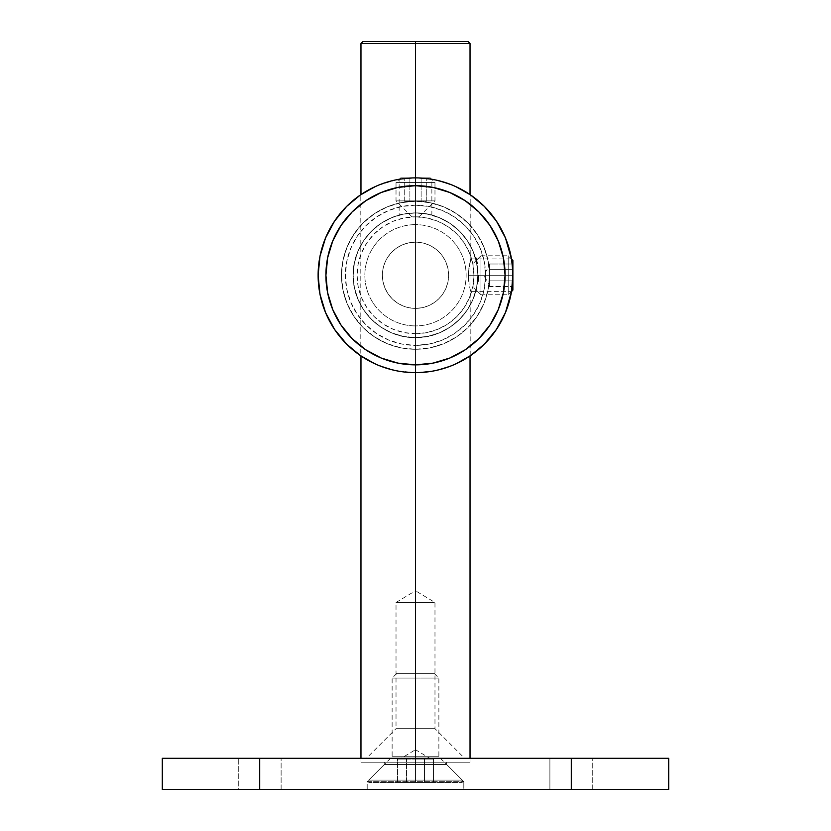 <?xml version="1.0" encoding="UTF-8"?>
<svg xmlns="http://www.w3.org/2000/svg" width="831" height="831" viewBox="0 0 831 831"><rect width="100%" height="100%" fill="white"/><g stroke="black" fill="none" stroke-linecap="round" stroke-linejoin="round"><path stroke-width="0.62" stroke-dasharray="4.16 3.12" d="M468.435 278.478L468.341 275.269L468.715 281.543L468.341 275.269L512.883 275.269L468.341 275.269L468.435 272.059L469.12 284.379L468.435 278.478M469.588 286.84L470.46 290.372L469.588 286.83M470.72 291.317L470.055 288.866L470.72 291.307M511.709 290.372L511.927 288.876L511.699 290.383M512.197 286.84L512.457 284.379L512.197 286.84M512.675 281.553L512.883 275.269L512.675 281.553M409.216 213.266L415.5 212.944L406.401 213.609L415.5 212.944L415.5 177.886L415.5 205.153A70.116 70.116 0 0 0 345.384 275.269A70.116 70.116 0 0 0 415.5 345.384L415.5 337.594A62.325 62.325 0 0 1 353.175 275.269A62.325 62.325 0 0 1 415.5 212.944C382.198 212.082 352.313 241.966 353.175 275.269C352.313 308.571 382.198 338.456 415.5 337.594L415.5 212.944A62.325 62.325 0 0 0 353.175 275.269A62.325 62.325 0 0 0 415.5 337.594A62.325 62.325 0 0 1 353.175 275.269A62.325 62.325 0 0 1 415.5 212.944L409.226 213.255M401.903 214.45L406.401 213.609L401.903 214.45M399.14 215.125L400.386 214.803L399.14 215.125L399.14 179.267L415.5 177.886L399.14 179.267L415.5 177.886L415.5 372.652L404.5 372.028L415.5 372.652L415.5 177.886L404.437 178.52L393.956 180.296L384.535 182.945L394.008 180.285L404.489 178.509L415.5 177.886L426.5 178.509L415.5 177.886A97.383 97.383 0 0 0 318.117 275.269A97.383 97.383 0 0 0 415.5 372.652A97.383 97.383 0 0 0 512.883 275.269A97.383 97.383 0 0 0 415.5 177.886L399.14 179.267M394.008 370.252L404.5 372.028L394.019 370.252L376.36 364.435L394.008 370.252L404.5 372.028L415.5 372.652L426.563 372.018L437.044 370.242L446.465 367.593L436.992 370.252L426.511 372.028L415.5 372.652L404.5 372.028L394.019 370.252L384.587 367.614L374.532 363.614L384.535 367.603L394.008 370.252M374.49 363.594L369.587 361.153M369.577 361.142L364.529 358.244M380.255 184.492L394.008 180.285L404.489 178.509L415.5 177.886L404.437 178.52L393.956 180.296L380.255 184.492M364.518 358.234L360.187 355.419L360.187 195.119L374.49 186.944M361.298 194.361L369.598 189.385L361.277 194.381M380.266 184.482L384.535 182.945M456.51 186.944L446.465 182.934L436.992 180.285L426.5 178.509L436.981 180.285L454.64 186.102L436.992 180.285L426.5 178.509L415.5 177.886L434.499 179.756L452.77 185.303L470.803 195.108L454.671 186.113L461.382 189.375L470.813 195.119L469.598 194.298L470.803 195.108L470.813 258.908L469.12 266.169L468.435 272.059L470.813 258.908L469.12 266.169L468.341 275.269L512.883 275.269L512.831 272.059L511.501 291.598L512.883 275.269L468.341 275.269L468.435 272.059L470.813 258.908L511.501 258.908L512.831 272.069M360.197 195.108L378.23 185.303L396.501 179.756L415.5 177.886L431.86 179.267L415.5 177.886L415.5 372.652L396.501 370.782L378.23 365.235L360.197 355.429M446.465 367.593L437.044 370.242L426.563 372.018L415.5 372.652L415.5 177.886L434.499 179.756L415.5 177.886L415.5 372.652L396.501 370.782L415.5 372.652A97.383 97.383 0 0 1 318.117 275.269A97.383 97.383 0 0 1 415.5 177.886L396.501 179.756L378.23 185.303L361.402 194.298L378.23 185.303L396.501 179.756L415.5 177.886A97.383 97.383 0 0 0 318.117 275.269A97.383 97.383 0 0 0 415.5 372.652A97.383 97.383 0 0 0 512.883 275.269A97.383 97.383 0 0 0 415.5 177.886L415.5 212.944L424.599 213.609L431.86 215.125L424.599 213.609L415.5 212.944A62.325 62.325 0 0 1 477.825 275.269A62.325 62.325 0 0 1 415.5 337.594L415.5 345.384A70.116 70.116 0 0 0 485.616 275.269A70.116 70.116 0 0 0 415.5 205.153L401.82 206.504L388.669 210.492L376.547 216.974L365.92 225.689L357.205 236.316L350.724 248.438L346.735 261.588L345.384 275.269L346.735 288.949L350.724 302.1L357.205 314.222L365.92 324.848L376.547 333.563L388.669 340.045L401.82 344.034L415.5 345.384L429.18 344.034L442.331 340.045L454.453 333.563L465.08 324.848L473.795 314.222L480.276 302.1L484.265 288.949L485.616 275.269L484.265 261.588L480.276 248.438L473.795 236.316L465.08 225.689L454.453 216.974L442.331 210.492L429.18 206.504L415.5 205.153L415.5 337.594C448.802 338.456 478.687 308.571 477.825 275.269C478.687 241.966 448.802 212.082 415.5 212.944A62.325 62.325 0 0 1 477.825 275.269A62.325 62.325 0 0 1 415.5 337.594A62.325 62.325 0 0 0 477.825 275.269A62.325 62.325 0 0 0 415.5 212.944L424.599 213.609L431.86 215.125L424.599 213.609L415.5 212.944L415.5 177.886A97.383 97.383 0 0 1 512.883 275.269A97.383 97.383 0 0 1 415.5 372.652L434.499 370.782L415.5 372.652L434.499 370.782L452.77 365.235L434.499 370.782L452.77 365.235L470.803 355.429L461.413 361.153L470.813 355.419L458.224 362.783L446.465 367.593L461.402 361.153L450.745 366.045L436.992 370.252L426.511 372.028L415.5 372.652L415.5 177.886L426.5 178.509L436.981 180.285L446.413 182.924L456.468 186.923L466.471 192.293M512.831 278.458L511.013 294.267L505.466 312.539L496.491 329.346M477.711 278.998A62.325 62.325 0 0 1 477.659 279.787L478.438 279.787A63.104 63.104 0 0 0 478.604 275.269L477.825 275.269A62.325 62.325 0 0 1 477.804 276.9L477.794 277.398A62.325 62.325 0 0 0 477.825 275.269A62.325 62.325 0 0 1 477.783 277.575L477.711 278.977A62.325 62.325 0 0 1 477.659 279.787A62.325 62.325 0 0 0 477.825 275.269A62.325 62.325 0 0 1 477.804 276.9L477.794 277.398A62.325 62.325 0 0 0 477.825 275.269A62.325 62.325 0 0 1 477.783 277.575L477.711 278.977A62.325 62.325 0 0 1 477.659 279.787A62.325 62.325 0 0 0 477.825 275.269A62.325 62.325 0 0 1 477.794 277.17L477.659 279.808A62.325 62.325 0 0 0 477.825 275.269A62.325 62.325 0 0 1 477.773 277.72A62.325 62.325 0 0 0 477.825 275.269A62.325 62.325 0 0 1 477.804 277.024L477.711 279.008A62.325 62.325 0 0 1 477.659 279.787L477.783 277.564A62.325 62.325 0 0 0 477.825 275.269A62.325 62.325 0 0 1 477.503 281.616A62.325 62.325 0 0 0 477.721 278.915L477.825 276.048A62.325 62.325 0 0 0 477.825 275.269A62.325 62.325 0 0 1 477.513 281.449A62.325 62.325 0 0 0 477.825 275.269L477.659 279.87L477.825 275.258A62.325 62.325 0 0 1 477.503 281.616A62.325 62.325 0 0 0 477.825 275.269A62.325 62.325 0 0 1 477.659 279.787A62.325 62.325 0 0 0 477.721 278.956L477.659 279.87L478.438 279.87L478.573 277.409L478.604 275.747L477.825 275.747L477.783 277.409L478.573 277.409L477.783 277.409L478.573 277.409L477.783 277.409L477.711 278.977L478.49 278.977L477.711 278.977L477.659 279.87L477.825 276.048A62.325 62.325 0 0 0 477.825 275.269L478.604 275.269L477.825 275.269A62.325 62.325 0 0 1 477.752 278.281L478.531 278.281A63.104 63.104 0 0 0 478.604 275.269L477.825 275.269L478.604 275.269A63.104 63.104 0 0 1 478.303 281.449A63.104 63.104 0 0 0 478.355 280.816A63.104 63.104 0 0 0 478.531 278.281L477.752 278.281A62.325 62.325 0 0 1 477.721 278.915L478.5 278.915L477.721 278.915A62.325 62.325 0 0 1 477.576 280.816L478.355 280.816L477.576 280.816A62.325 62.325 0 0 1 477.513 281.449L478.303 281.449L477.513 281.449A62.325 62.325 0 0 0 477.825 275.269L478.604 275.269A63.104 63.104 0 0 1 478.303 281.449A63.104 63.104 0 0 0 478.355 280.816A63.104 63.104 0 0 0 478.604 275.269L478.438 279.87L477.659 279.87L478.438 279.87L478.49 278.977L477.69 279.309L477.763 277.959L478.542 277.959L478.5 278.956L478.604 275.186L478.563 277.512L477.783 277.512L478.563 277.512L478.49 279.029L477.711 279.029L478.49 279.029L478.438 279.87L478.5 278.915L477.69 279.309L478.479 279.309L478.542 277.959L477.763 277.959L477.721 278.884L478.531 278.219L478.5 278.884A63.104 63.104 0 0 1 478.282 281.616A63.104 63.104 0 0 0 478.604 275.269L477.825 275.269A62.325 62.325 0 0 1 477.503 281.616L478.282 281.616L477.503 281.616A62.325 62.325 0 0 0 477.825 275.269L478.604 275.269A63.104 63.104 0 0 1 478.282 281.616A63.104 63.104 0 0 0 478.604 275.269A63.104 63.104 0 0 1 478.282 281.616L477.503 281.616A62.325 62.325 0 0 0 477.721 278.915L478.5 278.915L477.669 279.621L478.448 279.642L478.5 278.915A63.104 63.104 0 0 1 478.282 281.616A63.104 63.104 0 0 0 478.604 275.269A63.104 63.104 0 0 1 478.604 276.048L478.604 275.186L477.825 275.186L478.604 275.882L477.825 275.269A62.325 62.325 0 0 1 477.503 281.616L478.282 281.616A63.104 63.104 0 0 0 478.604 275.269A63.104 63.104 0 0 1 478.604 276.048L477.825 276.048L478.604 276.048L478.604 275.238L478.438 279.87L477.659 279.87L477.783 277.544L478.563 277.544L477.783 277.544L477.825 275.186L477.815 276.432L478.594 276.432L477.804 276.692L478.583 276.692L477.804 276.692L477.825 275.747L478.604 275.747L477.69 279.309L478.479 279.309L478.542 277.959L477.763 277.959L478.531 278.25L478.563 277.533L478.604 275.747L477.825 275.747L478.438 279.87L478.5 278.8L477.69 279.309L477.825 275.186L478.604 275.186L477.825 275.186L477.825 276.048A62.325 62.325 0 0 0 477.825 275.269L478.604 275.269L477.825 275.269A62.325 62.325 0 0 1 477.794 277.17L478.563 277.523L477.783 277.523L477.825 275.747L478.604 275.747L478.5 278.8L478.573 277.17A63.104 63.104 0 0 0 478.604 275.269L477.825 275.269L478.604 275.269A63.104 63.104 0 0 1 478.563 277.564L478.479 279.309L478.573 277.17L477.794 277.17L477.69 279.309L478.479 279.309L477.69 279.309L477.783 277.564L478.563 277.564L477.783 277.564A62.325 62.325 0 0 0 477.825 275.269L478.604 275.269L477.825 275.269A62.325 62.325 0 0 1 477.804 277.024L478.583 277.024A63.104 63.104 0 0 0 478.604 275.269L477.825 275.269L478.604 275.269A63.104 63.104 0 0 1 478.552 277.72L478.479 279.309L478.583 277.024L477.804 277.024L477.69 279.309L478.479 279.309L477.69 279.309L477.773 277.72L478.552 277.72L477.773 277.72A62.325 62.325 0 0 0 477.825 275.269L478.604 275.269L477.825 275.269A62.325 62.325 0 0 1 477.773 277.72L478.552 277.72A63.104 63.104 0 0 0 478.604 275.269L477.825 275.269L478.604 275.269A63.104 63.104 0 0 1 478.438 279.787A63.104 63.104 0 0 0 478.49 278.998L477.669 279.642L477.783 277.512L478.563 277.523L477.773 277.72L477.659 279.87L478.438 279.87L477.659 279.87L477.721 278.78L478.511 278.78L478.438 279.87L478.511 278.78L477.721 278.78L477.659 279.87L478.438 279.87L477.669 279.642L477.711 278.977L478.479 279.309L478.573 277.17A63.104 63.104 0 0 0 478.604 275.269A63.104 63.104 0 0 1 478.438 279.787L477.659 279.787L478.438 279.787L477.659 279.787L478.438 279.787L478.583 277.024A63.104 63.104 0 0 0 478.604 275.269A63.104 63.104 0 0 1 478.563 277.564L478.583 276.9A63.104 63.104 0 0 0 478.604 275.269A63.104 63.104 0 0 1 478.552 277.72L478.521 278.489L478.552 277.72A63.104 63.104 0 0 0 478.604 275.269L477.825 275.269A62.325 62.325 0 0 1 477.804 276.9L478.583 276.9L477.804 276.9L477.763 278.115L478.542 278.115L477.763 278.115L477.711 278.967L478.5 278.977L478.438 279.798A63.104 63.104 0 0 0 478.49 278.998L477.711 278.998L478.511 278.78L478.438 279.87L478.563 277.575A63.104 63.104 0 0 0 478.604 275.269A63.104 63.104 0 0 1 478.573 277.398L478.479 279.309L477.69 279.309L477.742 278.427L478.521 278.427L477.742 278.427L477.794 277.398L478.573 277.398L477.794 277.398A62.325 62.325 0 0 0 477.825 275.269L478.604 275.269L477.825 275.269A62.325 62.325 0 0 1 477.783 277.575L478.563 277.575L477.783 277.575L477.659 279.87L478.438 279.87L477.659 279.87L477.711 278.977A62.325 62.325 0 0 1 477.659 279.787A62.325 62.325 0 0 0 477.825 275.269L478.604 275.269A63.104 63.104 0 0 1 478.438 279.787A63.104 63.104 0 0 0 478.5 278.977L477.69 279.309L478.479 279.309L478.583 276.9A63.104 63.104 0 0 0 478.604 275.269A63.104 63.104 0 0 1 478.438 279.787L477.659 279.787L478.438 279.787L477.659 279.787L478.438 279.787L478.511 278.78L478.438 279.808A63.104 63.104 0 0 0 478.5 278.977L478.583 276.9A63.104 63.104 0 0 0 478.604 275.269A63.104 63.104 0 0 1 478.573 277.398L478.563 277.575A63.104 63.104 0 0 0 478.604 275.269L477.825 275.269A62.325 62.325 0 0 1 477.804 276.9L478.583 276.9L477.804 276.9L477.763 278.115L478.542 278.115L477.763 278.115L477.711 278.967L478.5 278.977L478.438 279.87L478.563 277.575A63.104 63.104 0 0 0 478.604 275.269A63.104 63.104 0 0 1 478.573 277.398L478.479 279.309L477.69 279.309L477.742 278.427L478.521 278.427L477.742 278.427L477.794 277.398L478.573 277.398L477.794 277.398A62.325 62.325 0 0 0 477.825 275.269L478.604 275.269L477.825 275.269A62.325 62.325 0 0 1 477.783 277.575L478.563 277.575L477.783 277.575L477.659 279.87L478.438 279.808A63.104 63.104 0 0 0 478.5 278.977L477.711 278.977A62.325 62.325 0 0 1 477.659 279.787A62.325 62.325 0 0 0 477.825 275.269L478.604 275.269A63.104 63.104 0 0 1 478.438 279.787L477.659 279.787L478.438 279.787L477.659 279.787L478.438 279.787L478.583 276.9A63.104 63.104 0 0 0 478.604 275.269A63.104 63.104 0 0 1 478.438 279.787L478.438 279.808A63.104 63.104 0 0 0 478.5 278.977L478.5 278.956A63.104 63.104 0 0 1 478.438 279.787L477.659 279.787A62.325 62.325 0 0 0 477.825 275.269L478.604 275.269A63.104 63.104 0 0 1 478.573 277.398L478.563 277.575A63.104 63.104 0 0 0 478.604 275.269A63.104 63.104 0 0 1 478.604 276.048L478.438 279.87L477.659 279.87L477.783 277.544L478.563 277.544L477.783 277.544L477.825 275.186L478.604 275.186L477.825 275.186L477.825 276.048L478.604 276.048L477.825 276.048A62.325 62.325 0 0 0 477.825 275.269L478.604 275.269L477.825 275.269A62.325 62.325 0 0 1 477.659 279.787A62.325 62.325 0 0 0 477.721 278.956L478.5 278.956L477.669 279.642M476.08 260.633L477.036 261.298L477.389 262.96L476.485 262.44L476.714 263.572L475.166 257.246A62.325 62.325 0 0 1 475.581 258.68L475.124 257.122L475.581 258.701A62.325 62.325 0 0 0 475.166 257.246A62.325 62.325 0 0 1 475.353 257.89L475.581 258.68A62.325 62.325 0 0 1 476.724 263.593L476.568 262.804A62.325 62.325 0 0 1 476.693 263.437L476.163 260.976A62.325 62.325 0 0 0 476.007 260.342L476.599 262.96L475.883 259.812L476.817 260.342L475.934 257.091L475.114 257.091L475.758 259.345A62.325 62.325 0 0 1 475.914 259.947A62.325 62.325 0 0 0 475.748 259.314L476.693 263.437A62.325 62.325 0 0 0 476.568 262.804L475.114 257.091L476.007 260.342L476.817 260.342L476.007 260.342L476.714 263.572L477.513 263.593L476.817 260.342L477.513 263.593L476.724 263.593L476.007 260.342L476.817 260.342L476.007 260.342L475.301 257.724L476.121 257.724L475.301 257.724L476.121 257.724L476.412 258.784L475.602 258.784L476.412 258.784L476.817 260.342L476.215 258.077L476.817 260.342L476.007 260.342L476.817 260.342L477.191 261.994L476.817 260.342L476.007 260.342L476.599 262.96L477.285 262.44L477.513 263.593L477.067 261.401L476.537 259.262L477.389 262.939L476.599 262.96L476.329 261.703L477.129 261.703L476.329 261.703L476.08 260.622M476.163 260.986L476.163 260.976A62.325 62.325 0 0 0 476.007 260.342L476.34 261.755L477.139 261.755L476.163 257.89A63.104 63.104 0 0 0 475.976 257.246A63.104 63.104 0 0 1 476.381 258.68L475.581 258.68A62.325 62.325 0 0 0 475.166 257.246L475.976 257.246L475.166 257.246A62.325 62.325 0 0 1 475.581 258.68L476.381 258.68A63.104 63.104 0 0 0 475.976 257.246A63.104 63.104 0 0 1 476.381 258.68L475.581 258.68A62.325 62.325 0 0 1 475.748 259.314L476.558 259.314A63.104 63.104 0 0 0 476.381 258.68L477.513 263.583A63.104 63.104 0 0 0 476.558 259.314L475.748 259.314A62.325 62.325 0 0 1 476.724 263.593L477.513 263.593L476.724 263.593L477.513 263.593L476.724 263.593L475.581 258.68L476.381 258.68L477.513 263.593A63.104 63.104 0 0 0 476.558 259.314A63.104 63.104 0 0 1 477.191 261.994L476.392 261.994A62.325 62.325 0 0 0 475.748 259.314L476.558 259.314L475.748 259.314L476.392 261.994L477.191 261.994L476.558 259.314L475.748 259.314L476.558 259.314A63.104 63.104 0 0 0 476.381 258.68A63.104 63.104 0 0 0 475.976 257.246L476.682 259.812L475.883 259.812L475.166 257.246L475.976 257.246L475.166 257.246A62.325 62.325 0 0 1 475.353 257.89L476.163 257.89L475.353 257.89L476.163 257.89L475.353 257.89L475.81 259.532L476.61 259.532L475.81 259.532L476.018 260.352L476.817 260.342L477.285 262.461L476.34 261.755L476.724 263.593L477.513 263.593L476.558 259.314A63.104 63.104 0 0 1 477.191 261.994L477.513 263.593L476.724 263.593L476.288 261.536L477.087 261.536L476.288 261.536L477.087 261.536L476.288 261.536L476.599 262.96L477.389 262.96L477.087 261.536L477.503 263.562L476.392 261.994L477.191 261.994L477.513 263.562L477.191 261.983L476.392 261.994L476.163 260.986L476.963 260.976L477.191 261.994L476.163 257.89A63.104 63.104 0 0 0 475.976 257.246L477.004 261.152L476.495 259.085L475.685 259.085L476.495 259.085L476.215 258.057L476.817 260.342A63.104 63.104 0 0 1 476.963 260.976L476.163 260.976A62.325 62.325 0 0 0 476.007 260.342L475.675 259.033L476.485 259.033L475.675 259.033L475.301 257.724L476.215 258.057L475.405 258.057L475.644 258.919L476.443 258.919L475.644 258.919L476.443 258.919L475.644 258.919L475.114 257.091L475.934 257.091L476.527 259.189L475.748 259.314A62.325 62.325 0 0 1 475.914 259.947L476.714 259.947A63.104 63.104 0 0 0 476.558 259.314A63.104 63.104 0 0 1 476.714 259.947L475.914 259.947A62.325 62.325 0 0 0 475.748 259.314L476.558 259.314A63.104 63.104 0 0 1 476.714 259.947A63.104 63.104 0 0 0 476.558 259.314L476.776 260.207L475.976 260.186L476.817 260.342L476.007 260.342L476.817 260.342A63.104 63.104 0 0 1 476.963 260.976L477.191 261.994L476.392 261.983L477.191 261.983L477.347 262.721L476.402 262.004L477.191 262.004L476.402 262.004L477.191 262.004L477.513 263.562L476.724 263.593L477.513 263.593L476.963 260.955L476.101 260.716L476.901 260.716L476.495 259.085L475.685 259.085L476.724 263.593L476.402 262.004L476.599 262.96L477.378 262.876L476.599 262.96L476.392 261.994L477.191 261.994L477.513 263.583L475.934 257.091L476.817 260.342A63.104 63.104 0 0 1 476.963 260.976L477.191 261.994L476.392 261.994L476.163 260.976L476.963 260.976L476.163 260.976A62.325 62.325 0 0 0 476.007 260.342L475.675 259.033L476.485 259.033L475.675 259.033L475.301 257.724L476.121 257.724L475.301 257.724L476.121 257.724L475.405 258.057L475.644 258.919L476.443 258.919L476.215 258.057L476.443 258.888L475.644 258.919L476.443 258.919L475.644 258.919L475.114 257.091L476.007 257.361L477.358 262.804L476.568 262.804L477.358 262.804L476.568 262.804L475.197 257.361L476.776 260.207L475.934 257.122L476.817 260.342L476.007 260.342L476.817 260.342A63.104 63.104 0 0 1 476.963 260.976L477.191 261.994L476.776 260.186L475.976 260.186L476.817 260.342L476.121 257.724L475.301 257.724L476.215 258.067L475.966 257.195L476.256 258.212L475.934 257.091L475.114 257.091L476.693 263.437L477.482 263.437L476.693 263.437A62.325 62.325 0 0 0 476.568 262.804L477.358 262.804A63.104 63.104 0 0 1 477.482 263.437L475.934 257.091L475.197 257.361L476.007 257.361L477.358 262.804A63.104 63.104 0 0 1 477.482 263.437L477.191 261.983L476.392 261.983L477.326 262.617L477.513 263.562L476.724 263.593L477.513 263.593L477.254 262.264L476.901 260.716L476.101 260.716L476.817 260.352L476.007 260.342L476.724 263.593L476.402 262.004L476.599 262.96L477.378 262.876L476.599 262.96L476.392 261.983L476.724 263.593L477.513 263.593L476.817 260.342L477.513 263.593L476.724 263.593L476.007 260.342L476.817 260.342L476.007 260.342L475.301 257.724L476.121 257.724L475.301 257.724L476.392 261.983L476.007 260.342L476.817 260.342L476.007 260.342L476.599 262.96L477.285 262.44L477.513 263.572L476.817 260.342L477.337 262.679L476.817 260.342L476.007 260.342L476.817 260.342L477.285 262.44L476.121 257.724L476.412 258.784L475.602 258.784L476.412 258.784L477.482 263.437L476.693 263.437L476.007 260.342L476.89 260.664L476.09 260.664L475.748 259.293L476.163 260.976M369.587 189.385L376.339 186.113L369.598 189.385M496.491 221.191L505.466 237.998L511.013 256.27L512.883 275.269L511.501 258.94L512.883 275.269L508.208 275.269L512.883 275.269L512.883 260.467L512.883 275.269L508.208 275.269L508.208 255.792L508.208 275.269L480.941 275.269L480.941 255.792L473.93 262.804L473.93 287.734L480.941 294.745L480.941 275.269L508.208 275.269L508.208 255.792L508.208 275.269L480.941 275.269L480.941 255.792L480.941 294.745L480.941 275.269L508.208 275.269L508.208 294.745L508.208 275.269L508.208 294.745L508.208 275.269L512.883 275.269L512.883 290.071L512.685 268.995M346.641 344.127L334.529 329.367L325.534 312.539L319.987 294.267L318.117 275.269L319.987 256.27L325.534 237.998L334.509 221.191M450.734 366.055L456.51 363.594M466.482 192.304L470.813 195.119M512.197 263.697L511.501 258.908M476.215 261.183L475.311 257.745L476.579 262.887L475.477 258.327L476.007 260.342L476.817 260.342L477.482 263.437L476.693 263.437L477.482 263.437A63.104 63.104 0 0 0 477.358 262.804L476.568 262.804A62.325 62.325 0 0 1 476.693 263.437L477.482 263.437A63.104 63.104 0 0 0 477.358 262.804L476.568 262.804L477.358 262.804L477.015 261.173L476.215 261.173L476.568 262.804L477.358 262.804L475.934 257.091L476.464 258.992L475.934 257.091L475.114 257.091L475.477 258.327L475.114 257.091L475.934 257.091L476.547 259.272L475.934 257.091L475.114 257.091L475.737 259.272L476.547 259.293L476.89 260.664L476.547 259.272L475.748 259.293L475.301 257.724L475.737 259.272L476.547 259.272L476.319 258.441L475.301 257.724L475.623 258.836L476.308 258.389L475.623 258.836L476.423 258.836L475.623 258.836L475.114 257.091L475.934 257.091L475.114 257.091L475.934 257.091L476.392 258.701L476.547 259.293L475.737 259.272L476.236 261.298L477.036 261.298L476.236 261.298M478.604 275.238L477.69 279.309L478.479 279.309L478.563 277.533L478.604 275.747L477.825 275.747L478.5 278.956A63.104 63.104 0 0 1 478.438 279.787L477.659 279.787L478.438 279.787A63.104 63.104 0 0 0 478.604 275.269A63.104 63.104 0 0 1 478.604 276.048L478.604 275.206M477.825 275.747L478.604 275.747L478.563 277.523L477.783 277.523L477.825 275.747L477.721 278.8L477.783 277.523L478.563 277.523L478.479 279.309L477.69 279.309L477.825 275.757M478.552 277.834L478.594 276.266L478.552 277.834M476.392 261.994A62.325 62.325 0 0 0 475.748 259.314L476.392 261.994M415.5 349.28A74.011 74.011 0 0 1 341.489 275.269A74.011 74.011 0 0 1 415.5 201.258A74.011 74.011 0 0 0 341.489 275.269A74.011 74.011 0 0 0 415.5 349.28L429.939 347.857L443.827 343.65L456.614 336.804L467.832 327.601L477.036 316.382L483.881 303.595L488.088 289.707L489.511 275.269L488.088 260.83L483.881 246.942L477.036 234.155L467.832 222.937L456.614 213.733L443.827 206.888L429.939 202.681L415.5 201.258L401.061 202.681L387.173 206.888L374.386 213.733L363.168 222.937L353.964 234.155L347.119 246.942L342.912 260.83L341.489 275.269L342.912 289.707L347.119 303.595L353.964 316.382L363.168 327.601L374.386 336.804L387.173 343.65L401.061 347.857L415.5 349.28L401.061 347.857L387.173 343.65L374.386 336.804L363.168 327.601L353.964 316.382L347.119 303.595L342.912 289.707L341.489 275.269L342.912 260.83L347.119 246.942L353.964 234.155L363.168 222.937L374.386 213.733L387.173 206.888L401.061 202.681L415.5 201.258L429.939 202.681L443.827 206.888L456.614 213.733L467.832 222.937L477.036 234.155L483.881 246.942L488.088 260.83L489.511 275.269L488.088 289.707L483.881 303.595L477.036 316.382L467.832 327.601L456.614 336.804L443.827 343.65L429.939 347.857L415.5 349.28A74.011 74.011 0 0 0 489.511 275.269A74.011 74.011 0 0 0 415.5 201.258A74.011 74.011 0 0 1 489.511 275.269A74.011 74.011 0 0 1 415.5 349.28M415.5 308.384A33.115 33.115 0 0 1 382.395 275.269A33.115 33.115 0 0 1 415.5 242.164A33.115 33.115 0 0 0 382.395 275.269A33.115 33.115 0 0 0 415.5 308.384L415.5 333.698A58.43 58.43 0 0 1 357.07 275.269A58.43 58.43 0 0 1 415.5 216.839L415.5 242.164A33.115 33.115 0 0 0 382.395 275.269A33.115 33.115 0 0 0 415.5 308.384A33.115 33.115 0 0 0 448.615 275.269A33.115 33.115 0 0 0 415.5 242.164L415.5 216.839L426.895 217.961L437.864 221.285L447.961 226.686L456.811 233.958L464.082 242.808L469.484 252.904L472.808 263.874L473.93 275.269L472.808 286.664L469.484 297.633L464.082 307.73L456.811 316.58L447.961 323.851L437.864 329.253L426.895 332.577L415.5 333.698L404.105 332.577L393.136 329.253L383.039 323.851L374.189 316.58L366.918 307.73L361.516 297.633L358.192 286.664L357.07 275.269L358.192 263.874L361.516 252.904L366.918 242.808L374.189 233.958L383.039 226.686L393.136 221.285L404.105 217.961L415.5 216.839A58.43 58.43 0 0 1 473.93 275.269A58.43 58.43 0 0 1 415.5 333.698L415.5 308.384A33.115 33.115 0 0 0 448.615 275.269A33.115 33.115 0 0 0 415.5 242.164A33.115 33.115 0 0 1 448.615 275.269A33.115 33.115 0 0 1 415.5 308.384L421.961 307.74L428.173 305.86L433.896 302.796L438.913 298.682L443.027 293.665L446.091 287.942L447.971 281.73L448.615 275.269L447.971 268.808L446.091 262.596L443.027 256.872L438.913 251.855L433.896 247.742L428.173 244.678L421.961 242.797L415.5 242.153L409.039 242.797L402.827 244.678L397.104 247.742L392.087 251.855L387.973 256.872L384.909 262.596L383.029 268.808L382.385 275.269L383.029 281.73L384.909 287.942L387.973 293.665L392.087 298.682L397.104 302.796L402.827 305.86L409.039 307.74L415.5 308.384M415.5 337.594A62.325 62.325 0 0 0 477.825 275.269A62.325 62.325 0 0 0 415.5 212.944A62.325 62.325 0 0 1 477.825 275.269A62.325 62.325 0 0 1 415.5 337.594L415.5 325.908A50.639 50.639 0 0 0 466.139 275.269A50.639 50.639 0 0 0 415.5 224.63L415.5 212.944A62.325 62.325 0 0 1 477.825 275.269A62.325 62.325 0 0 1 415.5 337.594A62.325 62.325 0 0 0 477.825 275.269A62.325 62.325 0 0 0 415.5 212.944L415.5 224.63A50.639 50.639 0 0 1 466.139 275.269A50.639 50.639 0 0 1 415.5 325.908L415.5 337.594A62.325 62.325 0 0 0 477.825 275.269A62.325 62.325 0 0 0 415.5 212.944A62.325 62.325 0 0 1 477.825 275.269A62.325 62.325 0 0 1 415.5 337.594L403.336 336.399L391.65 332.847L380.878 327.092L371.426 319.343L363.677 309.89L357.922 299.118L354.37 287.433L353.175 275.269L354.37 263.105L357.922 251.419L363.677 240.647L371.426 231.195L380.878 223.446L391.65 217.691L403.336 214.138L415.5 212.944L427.664 214.138L439.35 217.691L450.122 223.446L459.574 231.195L467.323 240.647L473.078 251.419L476.63 263.105L477.825 275.269L476.63 287.433L473.078 299.118L467.323 309.89L459.574 319.343L450.122 327.092L439.35 332.847L427.664 336.399L415.5 337.594A62.325 62.325 0 0 1 353.175 275.269A62.325 62.325 0 0 1 415.5 212.944A62.325 62.325 0 0 0 353.175 275.269A62.325 62.325 0 0 0 415.5 337.594L415.5 325.908A50.639 50.639 0 0 1 364.861 275.269A50.639 50.639 0 0 1 415.5 224.63L415.5 212.944A62.325 62.325 0 0 0 353.175 275.269A62.325 62.325 0 0 0 415.5 337.594A62.325 62.325 0 0 1 353.175 275.269A62.325 62.325 0 0 1 415.5 212.944L415.5 224.63A50.639 50.639 0 0 0 364.861 275.269A50.639 50.639 0 0 0 415.5 325.908L415.5 337.594A62.325 62.325 0 0 1 353.175 275.269A62.325 62.325 0 0 1 415.5 212.944A62.325 62.325 0 0 0 353.175 275.269A62.325 62.325 0 0 0 415.5 337.594L427.664 336.399L439.35 332.847L450.122 327.092L459.574 319.343L467.323 309.89L473.078 299.118L476.63 287.433L477.825 275.269L476.63 263.105L473.078 251.419L467.323 240.647L459.574 231.195L450.122 223.446L439.35 217.691L427.664 214.138L415.5 212.944L403.336 214.138L391.65 217.691L380.878 223.446L371.426 231.195L363.677 240.647L357.922 251.419L354.37 263.105L353.175 275.269L354.37 287.433L357.922 299.118L363.677 309.89L371.426 319.343L380.878 327.092L391.65 332.847L403.336 336.399L415.5 337.594M434.499 179.756L452.77 185.303L469.598 194.298L452.77 185.303L434.499 179.756M396.501 370.782L378.23 365.235L361.402 356.239L378.23 365.235L396.501 370.782M366.419 758.288L415.5 758.288L366.419 758.288L396.023 728.683L415.5 728.683L396.023 728.683L396.023 602.475L415.5 590.768L415.5 602.475C440.627 602.475 440.627 602.475 415.5 602.475C440.627 602.475 440.627 602.475 415.5 602.475L434.977 602.475L415.5 602.475L415.5 728.683L415.5 602.475L415.5 728.683L434.977 728.683L415.5 728.683L434.977 728.683L415.5 728.683L415.5 758.288L415.5 728.683L415.5 758.288L464.581 758.288L360.966 758.288L415.5 758.288L415.5 43.503L415.5 758.288L470.034 758.288L360.966 758.288L464.581 758.288L415.5 758.288L415.5 728.683L396.023 728.683L415.5 728.683L415.5 602.475L396.023 602.475L415.5 602.475L415.5 590.768L434.977 602.475L434.977 728.683L464.581 758.288M415.5 43.492L360.966 43.492L415.5 43.492M468.092 41.55L362.918 41.55L415.5 41.55L415.5 43.503L415.5 41.55L468.082 41.55M415.5 602.475C390.373 602.475 390.373 602.475 415.5 602.475C390.373 602.475 390.373 602.475 415.5 602.475M384.338 764.52L446.663 764.52L446.663 762.183L384.338 762.183L384.338 764.52L367.198 781.659L463.802 781.659L446.663 764.52L384.338 764.52L446.663 764.52L463.802 781.659L367.198 781.659L367.198 789.45L463.802 789.45L463.802 781.659L463.802 789.45L367.198 789.45L463.802 789.45L367.198 789.45L367.198 781.659L463.802 781.659L367.198 781.659L384.338 764.52L384.338 762.183L415.5 762.183L360.966 762.183L470.034 762.183L470.034 758.288L360.966 758.288L360.966 762.183L360.966 758.288L470.034 758.288L360.966 758.288L470.034 758.288L470.034 762.183L360.966 762.183L446.663 762.183L384.338 762.183L446.663 762.183L446.663 764.52L384.338 764.52M281.117 758.288L238.268 758.288L238.268 789.45L281.117 789.45L281.117 758.288L281.117 789.45L259.688 789.45L571.312 789.45L571.312 758.288L259.688 758.288L259.688 789.45L162.305 789.45L281.117 789.45M592.742 758.288L549.893 758.288L549.893 789.45L592.742 789.45L592.742 758.288L592.742 789.45M668.695 789.45L259.688 789.45L259.688 758.288L668.695 758.288L567.137 758.288L571.312 758.288L571.312 789.45L549.883 789.45L668.695 789.45M592.732 789.45L549.893 789.45L549.893 758.288L592.732 758.288M162.305 758.288L280.701 758.288L162.305 758.288M238.268 758.288L255.512 758.288L238.268 758.288L238.268 789.45M549.883 758.288L567.137 758.288L549.883 758.288M238.258 758.288L281.107 758.288M281.107 789.45L238.258 789.45M470.034 762.183L426.137 762.183L470.034 762.183M431.081 759.067L415.5 749.707L415.5 759.067L415.5 749.707L415.5 759.067L402.007 759.067C399.233 759.067 399.233 759.067 402.007 759.067C399.233 759.067 399.233 759.067 402.007 759.067L433.491 759.067L397.509 759.067L397.509 782.438L433.491 782.438L397.509 782.438L406.504 782.438L406.504 759.067L406.504 782.438L424.496 782.438L424.496 759.067L415.5 759.067L424.496 759.067L424.496 782.438L433.491 782.438L433.491 759.067L424.496 759.067L433.491 759.067L433.491 782.438L424.496 782.438L424.496 759.067L424.496 782.438L406.504 782.438L406.504 759.067L415.5 759.067L415.5 749.707L399.919 759.067M415.5 756.729L415.5 678.044L415.5 756.729L438.872 756.729L415.5 756.729L415.5 782.438L415.5 780.101L462.244 780.101L415.5 780.101L415.5 756.729L438.872 756.729L415.5 756.729L415.5 780.101L462.244 780.101L368.756 780.101L415.5 780.101L415.5 756.729L392.128 756.729L415.5 756.729L392.128 756.729L415.5 756.729L415.5 678.044L438.872 678.044L415.5 678.044L415.5 673.37L415.5 678.044L438.872 678.044L392.128 678.044L415.5 678.044L415.5 673.37L434.198 673.37L396.803 673.37L434.198 673.37L415.5 673.37L415.5 756.729M415.5 782.438L462.244 782.438L368.756 782.438L415.5 782.438L368.756 782.438L415.5 782.438L415.5 780.101L415.5 782.438M415.5 780.101L368.756 780.101L415.5 780.101M415.5 673.37L396.803 673.37L415.5 673.37M415.5 678.044L392.128 678.044L415.5 678.044M397.509 782.438L397.509 759.067L406.504 759.067L406.504 782.438L397.509 782.438M397.509 759.067L402.007 759.067L397.509 759.067M428.993 759.067L415.5 759.067L428.993 759.067C431.767 759.067 431.767 759.067 428.993 759.067C431.767 759.067 431.767 759.067 428.993 759.067M489.511 265.525L489.511 266.834L489.511 265.536L483.663 275.269L489.511 275.269L483.663 275.269L489.511 275.269L489.511 283.703L489.511 264.019L489.511 286.518L489.511 283.703L489.511 286.518L512.883 286.518L512.883 264.019L512.883 286.518L512.883 280.888L489.511 280.888L512.883 280.888L512.883 269.649L489.511 269.649L489.511 275.269L489.511 269.649L512.883 269.649L512.883 264.019L489.511 264.019L489.511 269.649L489.511 264.019L512.883 264.019L512.883 269.649L489.511 269.649L512.883 269.649L512.883 280.888L489.511 280.888L489.511 275.269L489.511 283.703L489.511 280.888L512.883 280.888L512.883 286.518L489.511 286.518L489.511 275.269L483.663 275.269L489.511 285.012M480.941 275.269L480.941 294.745L473.93 287.734L473.93 262.804L480.941 255.792L480.941 275.269M473.93 262.804L473.93 287.734L473.93 262.804M489.511 266.834L489.511 275.269L489.511 266.834M415.5 182.56L415.5 177.886L415.5 182.56L396.023 182.56L415.5 182.56L415.5 216.839L415.5 200.873L396.023 200.873L415.5 200.873L415.5 182.56L396.023 182.56L415.5 182.56L415.5 200.873L396.023 200.873L434.977 200.873L415.5 200.873L415.5 182.56L434.977 182.56L415.5 182.56L434.977 182.56L415.5 182.56L415.5 177.886L400.698 177.886L430.302 177.886L400.698 177.886L415.5 177.886L415.5 182.56M415.5 216.839L411.999 216.839L415.5 216.839L415.5 200.873L434.977 200.873L415.5 200.873L415.5 216.839L419.011 216.839L415.5 216.839M426.75 177.886L404.25 177.886L426.75 177.886L421.12 177.886L421.12 201.258L426.75 201.258L426.75 177.886L426.75 201.258L421.12 201.258L421.12 177.886L409.88 177.886L409.88 201.258L421.12 201.258L409.88 201.258L409.88 177.886L404.25 177.886L404.25 201.258L409.88 201.258L404.25 201.258L404.25 177.886L409.88 177.886L409.88 201.258L409.88 177.886L421.12 177.886L421.12 201.258L421.12 177.886L426.75 177.886M415.5 177.886L430.302 177.886L415.5 177.886M421.12 201.258L404.25 201.258L421.12 201.258M470.813 355.419L470.813 291.629L511.501 291.629M431.86 215.125L431.86 179.267M360.966 194.589L360.966 355.948M470.034 194.589L470.034 355.948M462.244 782.438L462.244 780.101L438.872 756.729L438.872 678.044L434.198 673.37M368.756 782.438L368.756 780.101L392.128 756.729L392.128 678.044L396.803 673.37M480.941 255.792L508.208 255.792L511.532 259.116M480.941 294.745L508.208 294.745L511.532 291.421M411.999 216.839L396.023 200.873L396.023 182.56L400.698 177.886M419.011 216.839L434.977 200.873L434.977 182.56L430.302 177.886"/><path stroke-width="1.25" d="M512.883 290.071L512.883 260.467L512.883 290.071L511.501 291.629L512.883 275.269L512.197 263.697M360.394 355.554L374.511 363.604M374.501 186.933L360.187 195.119L346.641 206.41L360.197 195.108L346.641 206.41L334.529 221.171L346.641 206.41L334.529 221.171L325.534 237.998L334.529 221.171M384.535 182.945L380.266 184.482M415.5 177.886L415.5 185.677A89.592 89.592 0 0 1 505.092 275.269A89.592 89.592 0 0 1 415.5 364.861L415.5 372.652A97.383 97.383 0 0 0 512.883 275.269A97.383 97.383 0 0 0 415.5 177.886A97.383 97.383 0 0 1 512.883 275.269A97.383 97.383 0 0 1 415.5 372.652A97.383 97.383 0 0 1 318.117 275.269A97.383 97.383 0 0 1 415.5 177.886A97.383 97.383 0 0 0 318.117 275.269A97.383 97.383 0 0 0 415.5 372.652L415.5 364.861L432.982 363.137L449.789 358.036L465.277 349.758L478.853 338.622L489.989 325.046L498.268 309.558L503.368 292.751L505.092 275.269L503.368 257.787L498.268 240.98L489.989 225.492L478.853 211.915L465.277 200.78L449.789 192.501L432.982 187.401L415.5 185.677L398.018 187.401L381.211 192.501L365.723 200.78L352.147 211.915L341.011 225.492L332.732 240.98L327.632 257.787L325.908 275.269L327.632 292.751L332.732 309.558L341.011 325.046L352.147 338.622L365.723 349.758L381.211 358.036L398.018 363.137L415.5 364.861A89.592 89.592 0 0 1 325.908 275.269A89.592 89.592 0 0 1 415.5 185.677L415.5 41.55L362.918 41.55L415.5 41.55L415.5 177.886M511.501 291.629L512.831 278.458M512.831 272.059L512.685 269.005M470.606 194.984L484.359 206.41L496.471 221.171L505.466 237.998L511.501 258.94L505.466 237.998L496.471 221.171L484.359 206.41L496.471 221.171M496.471 329.367L484.359 344.127L496.471 329.367L505.466 312.539L511.501 291.598L505.466 312.539L496.471 329.367L484.359 344.127L470.803 355.429L484.359 344.127L470.803 355.429L456.499 363.604M360.197 355.429L346.641 344.127L334.529 329.367L325.534 312.539L319.987 294.267L318.117 275.269L319.987 256.27L325.534 237.998L319.987 256.27L318.117 275.269L319.987 294.267L325.534 312.539L334.529 329.367L346.641 344.127L360.197 355.429L346.641 344.127M446.465 367.593L450.734 366.055M470.803 195.108L484.359 206.41L470.803 195.108L456.489 186.933M360.966 43.492L415.5 43.492L360.966 43.492M415.5 758.288L415.5 372.652L415.5 758.288M470.034 43.492L415.5 43.492L470.034 43.492M468.082 41.55L415.5 41.55L468.092 41.55L470.034 43.503L470.034 194.589M162.305 789.45L668.695 789.45L668.695 758.288L571.312 758.288L571.312 789.45L259.688 789.45L259.688 758.288L571.312 758.288L162.305 758.288L162.305 789.45L162.305 758.288L259.688 758.288L259.688 789.45L162.305 789.45M571.312 789.45L668.695 789.45L668.695 758.288L571.312 758.288L571.312 789.45M360.966 194.589L360.966 43.503L362.918 41.55M360.966 355.948L360.966 758.288M470.034 355.948L470.034 758.288M511.532 259.116L512.883 260.467"/></g></svg>
